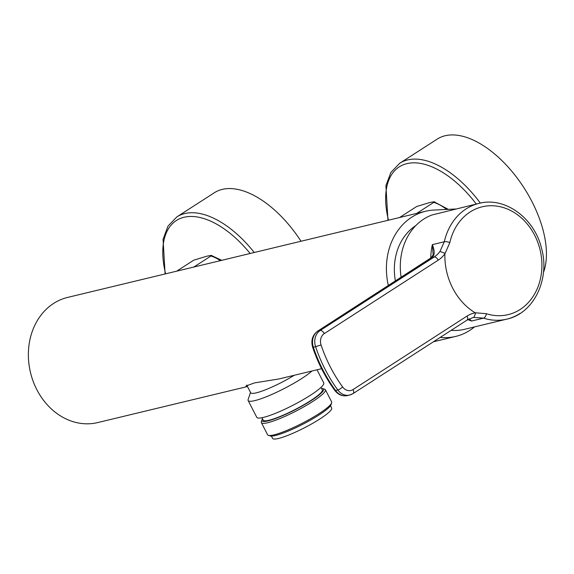 <?xml version="1.0" encoding="UTF-8"?>
<svg xmlns="http://www.w3.org/2000/svg" width="574" height="574" viewBox="0 0 574 574"><rect width="100%" height="100%" fill="white"/><g stroke="black" fill="none" stroke-linecap="round" stroke-linejoin="round"><path stroke-width="0.86" d="M455.713 209.001L433.994 210.055A64.36 53.669 76.5 0 0 425.657 211.246L67.61 297.418A64.36 53.669 76.5 0 0 30.494 372.555A64.36 53.669 76.5 0 0 97.731 422.572L247.487 386.532M425.657 211.246A64.36 53.669 76.5 0 0 388.347 285.572M440.244 337.383A64.36 53.669 76.5 0 0 455.778 336.4A64.36 53.669 76.5 0 0 474.504 326.907M247.416 386.381L245.981 386.015L254.469 382.908L278.928 378.962L321.562 368.702M246.72 385.032L250.695 392.76A31.835 4.922 -27.2 0 0 294.218 375.281M311.947 371.019A37.647 5.819 152.8 0 1 301.838 378.453A37.647 5.819 -27.2 0 1 267.843 396.139A37.647 5.819 -27.2 0 1 248.147 400.53A37.647 5.819 -27.2 0 1 248.14 399.504L250.515 392.415M248.147 400.53L256.772 417.312A37.647 5.819 -27.2 0 0 276.467 412.921A37.647 5.819 -27.2 0 0 310.462 395.242A37.647 5.819 152.8 0 0 323.743 382.894L317.013 369.8M261.966 417.721L263.215 420.154A33.22 5.137 -27.2 0 0 280.593 416.279A33.22 5.137 -27.2 0 0 310.584 400.674A33.22 5.137 152.8 0 0 322.301 389.782L321.053 387.357M321.619 388.454A34.605 5.345 152.8 0 1 322.775 388.598A34.605 5.345 152.8 0 1 311.33 400.501A34.605 5.345 152.8 0 1 277.909 417.621A34.605 5.345 152.8 0 1 261.981 419.845A34.605 5.345 152.8 0 1 262.526 418.819M322.775 388.598L324.597 389.165A35.99 5.561 152.8 0 1 325.393 389.732A35.99 5.561 152.8 0 1 312.694 401.535A35.99 5.561 152.8 0 1 280.198 418.439A35.99 5.561 152.8 0 1 261.378 422.636A35.99 5.561 152.8 0 1 261.371 421.66L261.981 419.845M325.393 389.732L331.643 401.9A35.99 5.561 152.8 0 1 331.643 402.876A35.99 5.561 152.8 0 1 318.95 413.696A35.99 5.561 152.8 0 1 268.417 435.365A35.99 5.561 152.8 0 1 267.627 434.798L261.378 422.636M331.643 402.876L331.04 404.684A34.605 5.345 152.8 0 1 318.828 415.095A34.605 5.345 152.8 0 1 270.246 435.931L268.417 435.365M271.394 436.082L272.585 438.4A33.22 5.137 -27.2 0 0 289.963 434.525A33.22 5.137 -27.2 0 0 319.962 418.92A33.22 5.137 152.8 0 0 331.679 408.028L330.488 405.71M254.253 252.503A87.894 46.573 -122.8 0 0 176.835 216.922L214.324 192.756A87.894 46.573 57.2 0 1 301.006 241.245M176.72 271.158L193.833 260.122L206.891 256.183C211.598 255.265 212.947 255.2 210.931 256.011L211.239 255.437L221.772 260.316M193.811 267.046L210.931 256.011A43.186 22.888 -122.8 0 1 220.409 260.646M480.345 203.096A87.894 46.573 -122.8 0 0 399.683 163.289L437.173 139.123A87.894 46.573 57.2 0 1 531.969 201.639A87.894 46.573 -122.8 0 1 543.442 272.499M399.569 217.524L416.688 206.489L429.739 202.55C434.453 201.632 435.795 201.567 433.786 202.378L434.088 201.804L448.323 209.359M416.667 213.413L433.786 202.378A43.186 22.888 -122.8 0 1 446.622 209.438M395.414 281.009A54.953 45.82 -103.5 0 1 415.763 225.625M430.765 258.027A59.517 49.629 -103.5 0 1 432.366 244.632C435.078 251.778 434.755 256.133 431.397 257.69L434.138 257.03A27.681 23.082 76.5 0 0 439.964 251.455L444.298 241.762A59.517 49.629 -103.5 0 1 466.031 208.965A59.517 49.629 -103.5 0 1 478.981 203.397L432.007 214.992A59.517 49.629 76.5 0 0 423.641 219.16A59.517 49.629 76.5 0 0 401.133 277.328M451.164 330.337A59.517 49.629 76.5 0 0 464.445 329.333L506.835 319.13A59.517 49.629 -103.5 0 1 483.545 318.139L473.873 317.436A27.681 23.082 76.5 0 0 472.667 317.687L467.021 320.12A4.154 2.203 -122.8 0 0 466.999 316.095L353.032 389.567A9.686 8.079 -103.5 0 1 342.635 386.948A134.266 111.952 -103.5 0 1 321.081 344.996A9.686 8.079 -103.5 0 1 324.274 333.616L438.242 260.144A31.835 26.547 76.5 0 0 444.9 253.787A59.517 49.629 76.5 0 0 475.25 312.837L475.803 312.823L473.873 317.436M469.216 318.9L471.613 321.01A59.517 49.629 -103.5 0 1 467.832 319.625M468.7 319.158L471.613 321.01L483.545 318.139A4.154 2.045 -72.3 0 0 486.415 313.713L475.81 312.823M439.964 251.455L445.144 253.328L449.844 242.558A4.154 1.17 12.8 0 0 444.298 241.762L432.366 244.632L433.054 253.701C433.514 254.447 432.746 255.896 430.751 258.035L317.566 331.198A4.154 2.203 -122.8 0 1 317.946 331.04L320.17 330.502L434.138 257.03A4.154 2.203 57.2 0 1 438.242 260.144M426.898 260.718A4.154 2.203 -122.8 0 1 427.271 260.56L431.397 257.69A4.154 3.107 -127.3 0 0 430.751 258.035M445.144 253.321L444.9 253.787M250.149 253.486A85.124 45.109 -122.8 0 0 184.039 217.266A85.124 45.109 -122.8 0 0 165.621 273.827M476.291 204.043A85.124 45.109 -122.8 0 0 408.358 163.325A85.124 45.109 -122.8 0 0 388.476 220.194M519.786 313.562A59.517 49.629 -103.5 0 1 506.835 319.13C533.985 313.404 550.373 278.799 541.44 247.946C534.157 217.84 504.804 196.459 478.981 203.397M475.25 312.837A31.835 26.547 76.5 0 0 466.999 316.095M466.648 320.278A4.154 2.203 -122.8 0 0 467.021 320.12L353.053 393.592A4.154 2.203 -122.8 0 0 353.032 389.567M352.68 393.75A4.154 2.203 -122.8 0 0 353.053 393.592L349.666 395.048A13.841 11.545 -103.5 0 1 337.828 390.011L335.603 390.542A4.154 1.026 143.9 0 1 334.821 390.464C338.258 394.833 342.456 396.534 347.435 395.579L349.666 395.048A13.841 11.545 -103.5 0 0 352.68 393.75M427.271 260.56L317.946 331.04A13.841 11.545 76.5 0 0 313.375 347.299L312.687 347.392C310.771 340.583 312.399 335.187 317.566 331.198M342.635 386.948A4.154 1.026 -36.1 0 1 337.828 390.011A138.413 115.417 -103.5 0 1 315.607 346.761A13.841 11.545 -103.5 0 1 320.17 330.502A4.154 2.203 57.2 0 1 324.274 333.616M347.435 395.579A13.841 11.545 76.5 0 1 335.603 390.542A138.413 115.417 76.5 0 1 313.375 347.299L321.081 344.996M449.844 242.558A55.448 46.236 -103.5 0 1 470.092 212A55.448 46.236 -103.5 0 1 534.659 235.247A55.448 46.236 -103.5 0 1 520.18 309.451A55.448 46.236 -103.5 0 1 486.415 313.713M433.42 341.781L455.778 336.4M176.835 216.922L168.017 226.084L163.073 239.279L165.097 273.956M399.683 163.289L390.872 172.451L385.922 185.646L387.945 220.323M312.687 347.392C317.974 363.084 325.35 377.441 334.821 390.464"/></g></svg>
